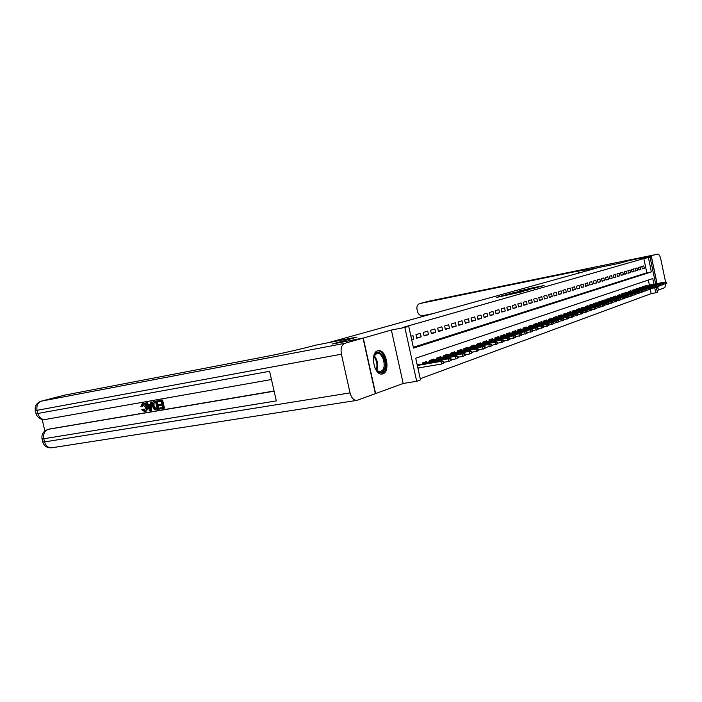 <?xml version="1.0" encoding="UTF-8"?>
<svg xmlns="http://www.w3.org/2000/svg" width="702" height="702" viewBox="0 0 702 702"><rect width="100%" height="100%" fill="white"/><g stroke="black" fill="none" stroke-linecap="round" stroke-linejoin="round"><path stroke-width="1.05" d="M502.535 295.7L496.446 297.437L521.709 291.883L502.535 295.7M377.711 350.789C369.603 352.623 374.227 376.123 382.274 373.999L382.818 373.85C390.803 371.709 386.153 348.657 378.15 350.684L377.711 350.789M531.203 288.153L518.559 291.163L536.942 287.495L544.059 285.556L531.203 288.153M413.329 347.279L646.823 272.797L643.839 258.573L650.052 257.169L655.633 283.871M629.378 260.512L619.664 263.241L629.282 260.53L651.202 256.037L640.066 259.213L650.052 257.169M589.469 270.103L589.338 269.445L619.664 263.241L598.727 267.523L329.273 342.427L357.064 337.074L332.774 343.901L363.276 338.057L375.605 393.568L403.176 383.476L416.698 381.3L404.843 327.448L408.722 326.342L413.504 348.078L651.386 271.902L648.402 257.634M403.176 383.476L391.374 330.054L363.276 338.057M391.374 330.054L404.843 327.448M643.839 258.573L402.597 327.527L408.722 326.342M510.644 293.454L503.667 295.41L529.238 289.75L510.705 293.726M511.03 293.269L536.74 287.627L511.038 293.296M657.019 290.514L658.309 290.049L657.563 286.495M656.967 283.626L651.202 256.037M411.679 339.768L413.706 339.145L412.925 335.574L410.889 336.188M420.393 333.327L415.935 334.67L416.716 338.224L421.174 336.855L420.393 333.327M427.702 331.116L423.341 332.432L424.105 335.951L428.466 334.608L427.702 331.116M434.854 328.957L430.58 330.247L431.344 333.722L435.617 332.415L434.854 328.957M441.856 326.842L437.679 328.106L438.425 331.546L442.611 330.265L441.856 326.842M448.718 324.772L444.62 326.009L445.366 329.413L449.456 328.159L448.718 324.772M455.431 322.745L451.421 323.955L452.158 327.334L456.168 326.097L455.431 322.745M462.013 320.761L458.081 321.946L458.81 325.289L462.732 324.078L462.013 320.761M468.462 318.813L464.61 319.98L465.329 323.28L469.173 322.095L468.462 318.813M474.78 316.909L471.007 318.05L471.718 321.323L475.482 320.156L474.78 316.909M480.975 315.04L477.272 316.154L477.974 319.392L481.669 318.26L480.975 315.04M487.048 313.206L483.415 314.303L484.108 317.506L487.732 316.391L487.048 313.206M492.997 311.407L489.443 312.487L490.128 315.663L493.681 314.566L492.997 311.407M498.841 309.652L495.349 310.705L496.024 313.847L499.517 312.776L498.841 309.652M504.571 307.915L501.14 308.95L501.816 312.065L505.238 311.012L504.571 307.915M510.187 306.221L506.826 307.239L507.493 310.319L510.845 309.292L510.187 306.221M515.707 304.554L512.407 305.554L513.065 308.608L516.356 307.599L515.707 304.554M521.121 302.922L517.883 303.905L518.532 306.932L521.77 305.932L521.121 302.922M526.43 301.316L523.253 302.281L523.903 305.282L527.07 304.308L526.43 301.316M531.651 299.745L528.536 300.684L529.168 303.659L532.283 302.702L531.651 299.745M536.776 298.201L533.713 299.122L534.345 302.071L537.407 301.132L536.776 298.201M541.812 296.683L538.803 297.587L539.426 300.509L542.435 299.587L541.812 296.683M546.753 295.191L543.796 296.077L544.419 298.973L547.367 298.069L546.753 295.191M551.614 293.717L548.71 294.594L549.324 297.464L552.22 296.577L551.614 293.717M556.388 292.278L553.527 293.138L554.141 295.99L556.984 295.112L556.388 292.278M561.073 290.865L558.274 291.707L558.871 294.533L561.67 293.673L561.073 290.865M565.689 289.47L562.925 290.303L563.522 293.103L566.277 292.251L565.689 289.47M570.217 288.101L567.506 288.926L568.102 291.699L570.805 290.865L570.217 288.101M574.675 286.758L572.007 287.566L572.595 290.312L575.254 289.496L574.675 286.758M579.062 285.433L576.439 286.232L577.018 288.952L579.633 288.153L579.062 285.433M583.371 284.135L580.791 284.915L581.361 287.618L583.941 286.828L583.371 284.135M587.609 282.853L585.073 283.626L585.643 286.302L588.171 285.53L587.609 282.853M591.777 281.599L589.285 282.353L589.847 285.012L592.339 284.249L591.777 281.599M595.884 280.361L593.427 281.098L593.989 283.74L596.437 282.985L595.884 280.361M599.92 279.142L597.507 279.87L598.06 282.485L600.473 281.748L599.92 279.142M603.895 277.939L601.517 278.659L602.07 281.256L604.44 280.528L603.895 277.939M607.809 276.763L605.466 277.465L606.01 280.045L608.344 279.326L607.809 276.763M611.653 275.596L609.354 276.29L609.898 278.852L612.197 278.141L611.653 275.596M615.452 274.456L613.179 275.14L613.715 277.676L615.979 276.983L615.452 274.456M619.182 273.332L616.944 273.999L617.479 276.518L619.708 275.833L619.182 273.332M622.858 272.218L620.656 272.885L621.182 275.377L623.376 274.71L622.858 272.218M626.474 271.13L624.315 271.779L624.833 274.263L626.991 273.596L626.474 271.13M630.045 270.051L627.913 270.691L628.43 273.157L630.554 272.499L630.045 270.051M633.555 268.989L631.458 269.621L631.967 272.069L634.064 271.42L633.555 268.989M637.012 267.945L634.941 268.568L635.45 270.998L637.521 270.358L637.012 267.945M640.426 266.918L638.381 267.532L638.89 269.937L640.926 269.314L640.426 266.918M642.277 268.901L644.287 268.278L643.787 265.9L641.777 266.506L642.277 268.901M420.244 378.711L651.184 293.638L650.236 289.119M649.385 285.065L648.332 280.045M417.971 368.366L419.884 367.69M419.366 364.864L419.199 364.092L417.181 364.794M422.455 364.338L422.174 363.066L426.588 361.539L426.755 362.293M429.773 361.776L429.501 360.53L433.827 359.029L433.985 359.775M436.942 359.266L436.67 358.038L440.9 356.572L441.067 357.309M443.954 356.809L443.69 355.607L447.832 354.177L447.99 354.896M450.824 354.405L450.57 353.229L454.624 351.825L454.782 352.536M457.555 352.053L457.3 350.895L461.275 349.517L461.425 350.219M464.136 349.745L463.89 348.613L467.786 347.262L467.936 347.955M470.594 347.49L470.349 346.376L474.166 345.051L474.315 345.735M476.921 345.279L476.684 344.182L480.422 342.892L480.563 343.559M483.116 343.111L482.888 342.032L486.547 340.768L486.697 341.426M489.197 340.979L488.969 339.926L492.558 338.68L492.699 339.329M495.156 338.899L494.936 337.864L498.455 336.644L498.596 337.285M501 336.855L500.78 335.837L504.238 334.635L504.369 335.275M506.739 334.854L506.519 333.845L509.906 332.678L510.047 333.301M512.363 332.88L512.144 331.897L515.47 330.747L515.61 331.362M517.883 330.958L517.672 329.984L520.937 328.852L521.068 329.466M523.297 329.062L523.087 328.106L526.298 327L526.421 327.597M528.615 327.202L528.413 326.263L531.554 325.175L531.686 325.772M533.836 325.377L533.634 324.456L536.723 323.385L536.846 323.973M538.961 323.587L538.767 322.674L541.795 321.63L541.918 322.209M543.989 321.832L543.804 320.937L546.779 319.901L546.902 320.472M548.938 320.103L548.745 319.217L551.675 318.208L551.798 318.769M553.799 318.401L553.606 317.532L556.484 316.541L556.607 317.093M558.573 316.734L558.388 315.882L561.214 314.9L561.328 315.452M563.258 315.101L563.083 314.259L565.856 313.294L565.97 313.838M567.865 313.487L567.69 312.662L570.419 311.714L570.533 312.25M572.402 311.907L572.227 311.091L574.912 310.161L575.026 310.688M576.86 310.354L576.684 309.547L579.326 308.626L579.44 309.152M581.238 308.819L581.072 308.02L583.66 307.125L583.774 307.643M585.547 307.318L585.38 306.528L587.934 305.651L588.039 306.16M589.785 305.835L589.619 305.063L592.128 304.194L592.242 304.703M593.953 304.378L593.795 303.615L596.261 302.764L596.367 303.264M598.051 302.948L597.893 302.193L600.324 301.351L600.429 301.851M602.088 301.544L601.93 300.798L604.325 299.965L604.431 300.465M606.063 300.158L605.905 299.421L608.257 298.604L608.362 299.096M609.968 298.789L609.819 298.069L612.135 297.262L612.232 297.745M613.82 297.446L613.662 296.735L615.944 295.946L616.049 296.419M617.602 296.13L617.453 295.419L619.699 294.638L619.805 295.112M621.331 294.822L621.191 294.129L623.402 293.366L623.499 293.831M625.008 293.541L624.859 292.857L627.035 292.102L627.14 292.567M628.623 292.286L628.483 291.602L630.624 290.856L630.721 291.321M632.186 291.04L632.046 290.365L634.152 289.636L634.248 290.093M635.696 289.821L635.556 289.154L637.635 288.434L637.732 288.882M639.153 288.61L639.013 287.952L641.066 287.241L641.154 287.688M642.558 287.425L642.418 286.776L644.436 286.074L644.533 286.513M645.91 286.249L645.779 285.609L647.858 285.354M656.309 287.1L657.37 292.19L655.756 292.787L654.676 287.601M651.184 293.638L655.756 292.787M653.957 284.196L652.781 278.554L415.733 358.213L420.507 379.887L416.698 381.3M646.823 272.797L651.386 271.902M413.706 339.145L411.626 339.531M421.174 336.855L416.602 337.706M428.466 334.608L423.999 335.442M435.617 332.415L431.239 333.231M442.611 330.265L438.32 331.063M449.456 328.159L445.261 328.948M456.168 326.097L452.053 326.869M462.732 324.078L458.713 324.842M469.173 322.095L465.233 322.841M475.482 320.156L471.621 320.893M481.669 318.26L477.887 318.98M487.732 316.391L484.02 317.102M493.681 314.566L490.04 315.259M499.517 312.776L495.945 313.461M505.238 311.012L501.737 311.688M510.845 309.292L507.414 309.951M516.356 307.599L512.986 308.248M521.77 305.932L518.453 306.572M527.07 304.308L523.824 304.931M532.283 302.702L529.097 303.317M537.407 301.132L534.275 301.737M542.435 299.587L539.355 300.184M547.367 298.069L544.348 298.657M552.22 296.577L549.254 297.157M556.984 295.112L554.071 295.682M561.67 293.673L558.81 294.226M566.277 292.251L563.46 292.804M570.805 290.865L568.041 291.409M575.254 289.496L572.534 290.031M579.633 288.153L576.956 288.671M583.941 286.828L581.309 287.346M588.171 285.53L585.582 286.039M592.339 284.249L589.794 284.749M596.437 282.985L593.936 283.476M600.473 281.748L598.007 282.23M604.44 280.528L602.018 281.002M608.344 279.326L605.958 279.8M612.197 278.141L609.845 278.606M615.979 276.983L613.662 277.439M619.708 275.833L617.427 276.29M623.376 274.71L621.138 275.149M626.991 273.596L624.789 274.034M630.554 272.499L628.378 272.929M634.064 271.42L631.923 271.849M637.521 270.358L635.407 270.779M640.926 269.314L638.846 269.726M644.287 268.278L642.233 268.69M505.142 295.033L523.516 291.233L505.142 295.033M517.936 291.655L522.683 290.725L517.936 291.655M444.103 362.811L443.787 361.363L443.05 361.627L443.366 363.074L444.103 362.811L441.567 364.04L440.996 361.425L442.321 360.96L417.278 365.215M443.05 361.627L440.996 361.425L417.33 365.452M443.366 363.074L441.567 364.04L417.892 368.023M442.321 360.96L443.787 361.363M373.359 358.862L374.578 354.729C379.168 346.068 388.838 362.214 383.941 370.208C382.046 373.166 379.721 373.411 376.965 370.919L374.938 367.945M376.36 370.235L380.282 371.946L382.985 369.743C386.372 364.32 381.888 351.974 376.974 353.281L373.912 356.23M381.432 374.052L384.635 371.34C388.75 364.724 383.441 349.666 377.386 350.903M143.164 404.37L142.515 406.458L140.848 406.572L142.33 403.536L143.383 403.246C145.217 403.15 146.446 404.396 147.06 406.967C147.578 409.257 147.087 410.749 145.604 411.442L145.323 411.504M142.594 403.474C144.428 403.378 145.647 404.624 146.262 407.204C146.779 409.494 146.297 410.986 144.805 411.67L141.743 409.784L143.296 409.161L144.91 410.591M150.342 402.22L152.009 401.834L151.562 410.337L150.772 410.573L149.833 410.731L145.639 403.045L146.507 402.887L147.753 405.265L150.254 404.826L150.342 402.22L151.22 402.062L150.772 410.573M145.639 403.045L147.306 402.658L148.543 405.036L150.254 404.738M159.275 408.152L162.627 407.572L162.048 405.063L158.924 405.607L158.705 404.659L161.829 404.124L161.179 401.29L157.669 401.904L157.45 400.965L158.24 400.737L162.583 399.973L164.479 408.143L159.494 409.09L159.275 408.152L162.61 407.476M158.705 404.659L161.811 404.027M42.155 419.436L44.893 430.975M48.956 429.185L274.113 391.207M274.07 391.014L49.684 428.975M154.282 401.518L157.108 400.939L158.985 409.073L155.107 409.714L154.115 409.275L152.422 406.116C151.843 403.808 152.299 402.316 153.791 401.632L156.318 401.167L158.196 409.31M363.022 338.127L332.511 343.971L356.976 337.092L315.33 345.244C304.414 348.297 280.116 353.861 265.646 356.607L64.751 395.112L41.462 401.114L344.735 343.339L363.022 338.127L375.351 393.664L356.888 400.377C353.747 400.5 351.465 398.008 350.044 392.901L341.4 354.194L37.057 410.31L37.811 413.478L269.603 371.288L276.307 400.903L43.796 438.75L44.542 441.909L350.044 392.901M344.735 343.339C341.593 344.831 340.479 348.446 341.4 354.194M157.45 400.965L162.583 399.973M161.802 400.201L163.689 408.371M155.695 402.255L153.22 403.281L153.255 405.993L154.931 408.713L157.143 408.511L155.695 402.255M154.194 401.544L154.984 401.307M156.318 401.167L157.108 400.939M154.572 402.448L154.01 403.053L154.045 405.765L155.721 408.485L157.125 408.415M153.22 403.281L154.01 403.053M153.255 405.993L154.045 405.765M154.931 408.713L155.721 408.485M155.949 408.713L156.739 408.485M150.14 408.152L150.219 405.809L148.219 406.151L150.088 409.714L150.14 408.152M151.22 402.062L152.009 401.834M147.753 405.265L148.543 405.036M146.507 402.887L147.306 402.658M149.052 406.01L150.14 408.081M142.506 409.398L144.551 410.758L145.446 407.344L142.883 404.387L141.725 406.695M146.262 407.204L147.06 406.967M589.338 269.445L577.922 271.112L419.814 303.545C417.514 304.457 416.567 306.344 416.97 309.205L417.497 311.6C418.392 314.496 420.129 315.839 422.709 315.637L432.932 313.618M665.575 281.993L660.793 259.047C660.029 255.879 659.055 254.238 657.888 254.133L629.378 260.503M665.794 283.748L664.82 287.662L658.397 290.014L657.66 286.477M657.063 283.608L651.289 256.011M451.351 360.223L451.035 358.792L450.315 359.047L450.631 360.477L451.351 360.223L448.85 361.433L448.28 358.845L449.578 358.389L422.174 363.074M450.315 359.047L448.28 358.845L422.227 363.294M450.631 360.477L448.85 361.433L443.98 362.258M449.578 358.389L451.035 358.792M458.441 357.687L458.125 356.274L457.423 356.519L457.739 357.941L458.441 357.687L455.967 358.88L455.414 356.326L456.677 355.879L429.501 360.538M457.423 356.519L455.414 356.326L429.554 360.758M457.739 357.941L455.967 358.88L451.228 359.687M456.677 355.879L458.125 356.274M465.373 355.212L465.066 353.808L464.382 354.045L464.689 355.458L465.373 355.212L462.934 356.388L462.381 353.861L463.627 353.422L436.679 358.064M464.382 354.045L462.381 353.861L436.723 358.274M464.689 355.458L462.934 356.388L458.327 357.178M463.627 353.422L465.066 353.808M472.165 352.781L471.858 351.395L471.182 351.632L471.49 353.018L472.165 352.781L469.752 353.948L469.208 351.448L470.419 351.018L443.699 355.642M471.182 351.632L469.208 351.448L443.743 355.844M471.49 353.018L469.752 353.948L465.268 354.712M470.419 351.018L471.858 351.395M478.808 350.403L478.51 349.034L477.851 349.263L478.15 350.64L478.808 350.403L476.43 351.553L475.886 349.078L477.079 348.666L450.579 353.264M477.851 349.263L475.886 349.078L450.623 353.466M478.15 350.64L472.06 352.307M477.079 348.666L478.51 349.034M485.31 348.078L485.012 346.718L484.371 346.946L484.67 348.306L485.31 348.078L482.958 349.219L482.432 346.77L483.59 346.358L457.309 350.939M484.371 346.946L482.432 346.77L457.353 351.132M484.67 348.306L478.703 349.956M483.59 346.358L485.012 346.718M491.681 345.805L491.391 344.454L490.759 344.682L491.049 346.025L491.681 345.805L489.355 346.928L488.838 344.507L489.97 344.103L463.899 348.657M490.759 344.682L488.838 344.507L463.943 348.85M491.049 346.025L485.214 347.648M489.97 344.103L491.391 344.454M497.92 343.568L497.63 342.234L497.016 342.453L497.306 343.787L497.92 343.568L495.63 344.682L495.112 342.286L496.226 341.892L470.366 346.428M497.016 342.453L495.112 342.286L470.401 346.612M497.306 343.787L491.593 345.384M496.226 341.892L497.63 342.234M504.036 341.383L503.755 340.066L503.141 340.277L503.431 341.602L504.036 341.383L501.772 342.479L501.254 340.11L502.351 339.724L476.693 344.243M503.141 340.277L501.254 340.11L476.737 344.428M503.431 341.602L497.832 343.173M502.351 339.724L503.755 340.066M510.029 339.241L509.749 337.934L509.152 338.145L509.433 339.452L510.029 339.241L507.783 340.33L507.274 337.978L508.353 337.601L482.897 342.093M509.152 338.145L507.274 337.978L482.941 342.278M509.433 339.452L503.957 340.997M508.353 337.601L509.749 337.934M515.9 337.144L515.619 335.846L515.04 336.056L515.321 337.346L515.9 337.144L513.68 338.215L513.18 335.889L514.233 335.521L488.987 339.996M515.04 336.056L513.18 335.889L489.022 340.172M515.321 337.346L509.95 338.873M514.233 335.521L515.619 335.846M521.656 335.082L521.384 333.801L520.814 334.003L521.086 335.284L521.656 335.082L519.462 336.144L518.971 333.845L519.998 333.476L494.945 337.934M520.814 334.003L518.971 333.845L494.989 338.101M521.086 335.284L515.821 336.784M519.998 333.476L521.384 333.801M527.299 333.064L527.026 331.8L526.465 331.993L526.746 333.266L527.299 333.064L525.131 334.117L524.64 331.835L525.649 331.476L500.798 335.907M526.465 331.993L524.64 331.835L500.833 336.074M526.746 333.266L521.586 334.749M525.649 331.476L527.026 331.8M532.836 331.081L532.564 329.826L532.019 330.028L532.292 331.283L532.836 331.081L530.694 332.125L530.212 329.861L531.195 329.51L506.537 333.924M532.019 330.028L530.212 329.861L506.572 334.091M532.292 331.283L527.228 332.739M531.195 329.51L532.564 329.826M538.267 329.141L538.004 327.895L537.46 328.088L537.732 329.335L538.267 329.141L536.144 330.177L535.67 327.931L536.635 327.588L512.162 331.976M537.46 328.088L535.67 327.931L512.197 332.143M537.732 329.335L532.774 330.774M536.635 327.588L538.004 327.895M543.594 327.237L543.33 326.009L542.804 326.193L543.067 327.43L543.594 327.237L541.496 328.255L541.023 326.035L541.979 325.702L517.69 330.072M542.804 326.193L541.023 326.035L517.725 330.23M543.067 327.43L538.206 328.843M541.979 325.702L543.33 326.009M548.824 325.368L548.56 324.148L548.043 324.333L548.306 325.552L548.824 325.368L546.744 326.377L546.279 324.184L547.209 323.85L523.113 328.194M548.043 324.333L523.139 328.352M548.306 325.552L543.532 326.957M547.209 323.85L548.56 324.148M553.948 323.534L553.694 322.323L553.185 322.508L553.439 323.719L553.948 323.534L551.904 324.535L551.43 322.358L552.351 322.034L528.431 326.36M553.185 322.508L528.466 326.509M553.439 323.719L548.762 325.096M552.351 322.034L553.694 322.323M558.985 321.735L558.731 320.533L558.23 320.717L558.485 321.911L558.985 321.735L556.958 322.718L556.493 320.568L557.397 320.244L533.652 324.552M558.23 320.717L533.687 324.701M558.485 321.911L553.896 323.271M557.397 320.244L558.731 320.533M563.934 319.963L563.68 318.778L563.188 318.954L563.443 320.138L563.934 319.963L561.925 320.946L561.468 318.805L562.355 318.497L538.785 322.78M563.188 318.954L538.811 322.92M563.443 320.138L558.932 321.481M562.355 318.497L563.68 318.778M568.787 318.234L568.532 317.05L568.058 317.225L568.304 318.401L568.787 318.234L566.795 319.199L566.347 317.076L567.216 316.769L543.822 321.033M568.058 317.225L543.857 321.174M568.304 318.401L563.881 319.726M567.216 316.769L568.532 317.05M573.552 316.523L573.306 315.356L572.832 315.531L573.078 316.699L573.552 316.523L571.586 317.488L571.138 315.382L571.99 315.084L548.771 319.322M572.832 315.531L548.797 319.463M573.078 316.699L568.734 317.997M571.99 315.084L573.306 315.356M578.237 314.847L577.992 313.697L577.527 313.864L577.772 315.014L578.237 314.847L576.289 315.803L575.842 313.715L576.684 313.425L553.632 317.637M577.527 313.864L553.659 317.778M577.772 315.014L573.508 316.304M576.684 313.425L577.992 313.697M582.836 313.206L582.599 312.057L582.142 312.223L582.379 313.373L582.836 313.206L580.905 314.145L580.466 312.083L581.291 311.793L558.406 315.988M582.142 312.223L558.441 316.119M582.379 313.373L578.194 314.645M581.291 311.793L582.599 312.057M587.363 311.591L587.118 310.451L586.67 310.609L586.907 311.749L587.363 311.591L585.45 312.522L585.012 310.477L585.819 310.187L563.101 314.364M586.67 310.609L563.127 314.496M586.907 311.749L582.8 313.004M585.819 310.187L587.118 310.451M591.804 310.003L591.567 308.871L591.119 309.029L591.365 310.161L591.804 310.003L589.908 310.925L589.478 308.898L590.277 308.617L567.716 312.767M591.119 309.029L567.742 312.899M591.365 310.161L587.32 311.398M590.277 308.617L591.567 308.871M596.165 308.441L595.498 307.476L596.165 308.441L594.296 309.354L593.866 307.344L594.647 307.064L572.253 311.205M595.498 307.476L572.279 311.328M595.735 308.59L591.76 309.819M594.647 307.064L595.928 307.327M600.464 306.906L599.798 305.949L600.464 306.906L598.604 307.809L598.183 305.818L598.946 305.545L576.711 309.661M599.798 305.949L576.737 309.784M600.034 307.055L596.13 308.266M598.946 305.545L600.228 305.8M604.676 305.396L604.027 304.449L604.676 305.396L602.842 306.291L602.421 304.317L603.176 304.045L581.098 308.143M604.027 304.449L581.116 308.266M604.264 305.545L600.429 306.739M603.176 304.045L604.448 304.299M608.827 303.913L608.186 302.966L608.827 303.913L607.011 304.8L606.589 302.843L607.335 302.58L585.407 306.651M608.186 302.966L585.433 306.774M608.415 304.063L604.65 305.238M607.335 302.58L608.599 302.825M612.907 302.457L612.276 301.518L612.907 302.457L611.109 303.334L610.696 301.386L611.424 301.132L589.645 305.186M612.276 301.518L589.671 305.3M612.504 302.597L608.801 303.764M611.424 301.132L612.679 301.377M616.926 301.018L616.303 300.087L616.926 301.018L615.136 301.895L614.733 299.965L615.443 299.71L593.813 303.738M616.303 300.087L593.839 303.852M616.523 301.158L612.881 302.308M615.443 299.71L616.698 299.947M620.875 299.605L620.252 298.683L620.875 299.605L619.103 300.474L618.699 298.561L619.401 298.306L597.92 302.325M620.252 298.683L597.946 302.43M620.48 299.745L616.891 300.877M619.401 298.306L620.647 298.543M624.754 298.218L624.148 297.297L624.754 298.218L622.999 299.078L622.604 297.174L623.297 296.928L601.956 300.921M624.148 297.297L601.983 301.035M624.368 298.359L620.84 299.473M623.297 296.928L624.534 297.165M628.58 296.849L627.974 295.937L628.58 296.849L626.833 297.701L626.438 295.823L627.123 295.577L605.931 299.552M627.974 295.937L605.958 299.657M628.202 296.99L624.727 298.096M627.123 295.577L628.36 295.805M632.335 295.507L631.747 294.603L632.335 295.507L630.615 296.349L630.221 294.48L630.896 294.243L609.845 298.192M631.747 294.603L609.862 298.306M631.967 295.639L628.553 296.735M630.896 294.243L632.125 294.471M636.038 294.182L635.459 293.287L636.038 294.182L634.327 295.015L633.941 293.164L634.608 292.927L613.697 296.867M635.459 293.287L613.715 296.964M635.67 294.313L632.318 295.393M634.608 292.927L635.828 293.155M639.68 292.883L639.11 291.988L639.68 292.883L637.986 293.708L637.6 291.865L638.258 291.637L617.488 295.551M639.11 291.988L617.506 295.656M639.32 293.006L636.021 294.077M638.258 291.637L639.469 291.856M643.269 291.593L642.699 290.707L643.269 291.593L641.593 292.418L641.207 290.593L641.856 290.365L621.217 294.261M642.699 290.707L621.235 294.357M642.918 291.725L639.662 292.778M641.856 290.365L643.058 290.584M646.805 290.338L646.244 289.452L646.805 290.338L645.138 291.146L644.761 289.338L645.392 289.119L624.885 292.988M646.244 289.452L624.912 293.085M646.454 290.461L643.251 291.505M645.392 289.119L646.595 289.329M650.28 289.092L649.727 288.215L650.28 289.092L648.63 289.9L648.253 288.101L648.876 287.881L628.509 291.734M649.727 288.215L628.527 291.83M649.938 289.215L646.788 290.251M648.876 287.881L650.07 288.092M653.702 287.864L653.158 286.995L653.702 287.864L652.07 288.671L651.693 286.881L652.307 286.67L632.072 290.505M653.158 286.995L632.09 290.602M653.369 287.987L650.263 289.005M652.307 286.67L653.501 286.872M657.081 286.662L656.537 285.793L657.081 286.662L655.457 287.451L655.089 285.688L655.694 285.468L635.582 289.285M656.537 285.793L635.6 289.382M656.747 286.776L653.685 287.785M655.694 285.468L656.87 285.679M660.398 285.468L659.871 284.617L660.398 285.468L658.792 286.258L658.423 284.503L659.02 284.292L639.039 288.092M659.871 284.617L639.057 288.18M660.073 285.591L657.063 286.591M659.02 284.292L660.196 284.494M663.671 284.301L663.144 283.45L663.671 284.301L662.083 285.082L661.714 283.336L662.302 283.134L642.444 286.907M663.144 283.45L642.47 287.004M663.346 284.415L660.389 285.407M662.302 283.134L663.469 283.336M666.9 283.152L666.382 282.301L666.9 283.152L665.321 283.924L664.952 282.195L665.531 281.985L645.805 285.749M666.382 282.301L645.822 285.837M666.575 283.266L663.662 284.24M665.531 281.985L666.698 282.186M501.579 296.411L501.482 295.946M510.898 294.55L510.793 294.085M374.131 355.756C377.764 360.214 378.624 365.163 376.72 370.603M376.193 370.015C377.702 365.101 376.921 360.591 373.833 356.484M48.157 429.413L47.745 429.51C43.331 431.221 41.418 434.327 41.997 438.811L43.796 438.75C43.085 434.047 44.542 430.931 48.157 429.413M356.704 400.403L51.843 447.762C48.28 448.016 45.849 446.068 44.542 441.909L42.743 441.953L42.023 438.917M41.462 401.114L41.181 401.184C36.662 402.834 34.696 405.94 35.293 410.494L37.057 410.31C36.355 405.607 37.82 402.536 41.462 401.114M45.779 419.357L45.323 419.463C41.664 419.726 39.154 417.734 37.811 413.478L36.039 413.645L35.302 410.556M149.28 408.187L150.07 407.95M578.36 273.192L577.922 271.112M657.827 254.15L429.747 300.991L420.05 303.492M425.763 315.031L425.886 315.575M429.396 301.079L429.878 300.965M376.518 370.402L376.965 370.919M373.982 356.063L374.227 355.431M49.272 429.071L47.745 429.51M42.769 442.058C44.208 446.244 47.236 448.139 51.843 447.762M64.461 395.173L41.321 401.14M271.472 379.519L45.323 419.463C40.611 419.893 37.522 417.98 36.056 413.706M154.58 401.404L153.791 401.632M145.604 411.442L144.805 411.67M143.129 403.308L142.33 403.536M657.888 254.133L429.624 301.018M429.51 301.044L419.928 303.518M424.613 315.259L424.754 315.891"/></g></svg>
